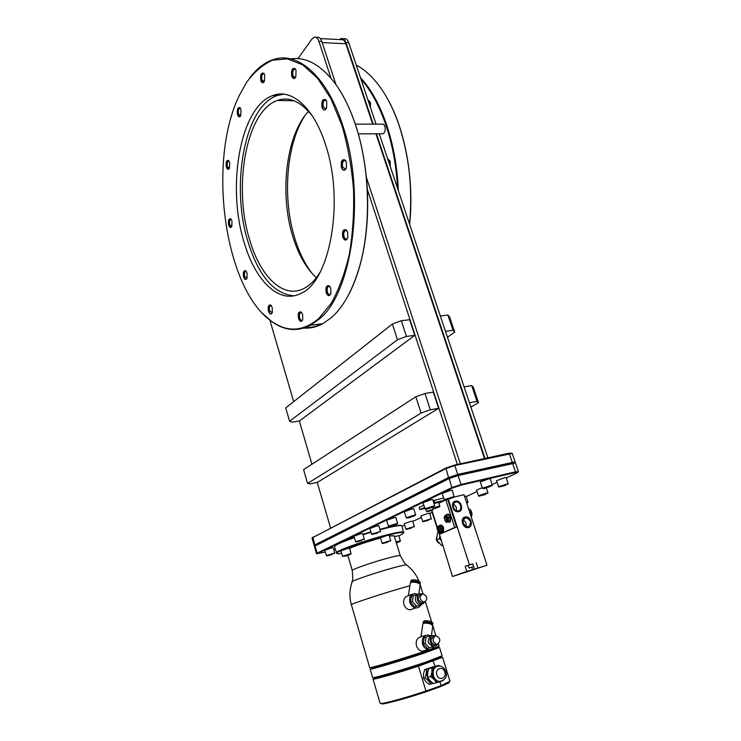 <?xml version="1.0" encoding="UTF-8"?>
<svg xmlns="http://www.w3.org/2000/svg" width="741" height="741" viewBox="0 0 741 741"><rect width="100%" height="100%" fill="white"/><g stroke="black" fill="none" stroke-linecap="round" stroke-linejoin="round"><path stroke-width="1.11" d="M330.551 527.916L317.259 482.382M311.952 464.209L299.318 420.934M293.686 401.631L269.9 320.168M321.853 323.873C316.398 326.568 310.877 327.809 305.301 327.615M348.955 294.094C353.42 285.535 357.171 275.652 360.219 264.454C366.276 241.733 368.647 216.705 367.332 189.353L457.364 464.477M317.481 482.335L438.626 408.291L433.328 392.1L424.991 393.508L415.84 396.759L303.597 469.646L307.58 483.41L310.081 483.892L317.481 482.335M289.583 421.249L292.176 422.175L299.54 420.897L414.756 335.34L409.653 319.723L401.344 320.723L392.397 324.049L285.711 407.893L289.583 421.249L397.454 339.749L392.397 324.049M335.969 84.631L321.816 41.468L318.899 41.32L330.949 78.166M297.993 58.604L312.007 38.912L314.147 37.17C316.148 36.698 317.732 38.087 318.899 41.32M366.443 177.544L460.346 463.829M321.816 41.468C320.649 38.236 319.065 36.855 317.055 37.328L315.935 37.263M342.953 38.671L343.944 38.727C345.991 38.263 347.612 39.625 348.779 42.811L345.954 42.663C344.787 39.477 343.176 38.115 341.119 38.578L339.535 39.579M345.954 42.663L373.205 124.145M376.428 133.788L485.003 458.438M379.272 133.778L387.886 159.482L389.812 161.64L389.961 165.651L397.509 188.177C395.472 143.726 380.828 101.147 360.978 79.204L348.779 42.811M360.978 79.204L368.194 100.72L370.046 102.721L370.194 106.704L368.194 100.72L370.046 102.721L370.194 106.704L376.048 124.145M389.961 165.651L387.886 159.482L389.812 161.64L389.961 165.651M487.884 457.818L397.509 188.177M312.193 537.892L445.915 468.034L454.678 465.061L509.132 453.177L511.818 453.233M312.906 537.077L314.73 544.941L314.138 545.395L312.044 538.096L312.637 537.623L445.637 468.683L455.169 465.45L512.226 453.436M314.138 545.348L314.721 545.663L449.157 478.019L457.947 475.055L514.902 462.217M506.353 477.926L516.792 473.073L518.024 472.165L515.708 472.452L461.226 485.105L452.408 488.06L317.63 553.536L316.5 553.62L314.397 546.293L448.879 478.677L458.438 475.453L515.495 463.023M518.2 471.813L515.847 471.767L461.356 484.401L451.769 487.615L449.157 478.019L448.518 477.575L458.077 474.351L515.097 461.847M402.094 526.36L404.614 525.193M412.839 521.368L421.323 517.431M429.761 513.513L432.151 512.402M466.33 496.516L476.982 491.57M492.237 484.484L496.952 482.289M317.63 553.536L325.336 552.128M333.932 549.952L335.284 549.6M334.719 553.129L333.293 547.756L331.023 548.09L324.817 550.331L326.494 555.63M364.266 539.17L362.747 533.52L360.469 533.835L353.865 536.243L355.68 541.801M380.466 531.519L378.883 525.73L376.613 526.027L369.778 528.528L371.676 534.224M397.537 523.452L395.889 517.505L393.628 517.792L386.552 520.395L388.534 526.24M415.553 514.939L413.849 508.826L411.598 509.095L404.253 511.818L406.327 517.811M434.606 505.936L432.827 499.656L430.586 499.897L422.972 502.75L425.139 508.9M454.103 496.72L452.26 490.264L450.037 490.486L442.118 493.469L444.396 499.786M414.312 526.564L412.765 521.118L410.746 521.395L404.178 523.785L405.994 529.157M431.281 518.83L429.678 513.244L427.668 513.504L420.879 515.995L422.768 521.497M467.96 502.102L466.228 496.229L464.542 496.396M482.122 487.754L476.482 490.051L478.64 495.979M508.113 483.799L506.242 477.593L504.297 477.797L496.433 480.752L498.693 486.828M492.237 485.207L490.338 478.788L488.273 478.992L480.224 482.03L482.548 488.3M443.581 498.026L433.161 500.703M423.75 505.223L419.156 507.437L419.86 509.669L424.778 508.483M401.372 525.638C400.631 524.73 395.194 525.499 385.061 527.962L379.957 529.278M370.787 531.871L362.97 534.289M354.161 537.225C341.555 541.708 335.089 544.672 334.765 546.108M403.586 532.807L401.974 525.98C401.335 525.017 395.824 525.795 385.45 528.324L380.087 529.704M370.917 532.307L363.099 534.715M354.281 537.66C341.277 542.273 334.663 545.302 334.45 546.738L336.877 553.342M403.901 532.214L403.697 532.01C402.233 531.492 396.805 532.399 387.404 534.733C366.832 539.818 336.775 550.47 336.349 552.74L336.284 553.027M340.369 542.486L336.618 544.311M445.915 468.034L448.518 477.575L314.73 544.941L317.102 553.184L451.769 487.615L452.408 488.06M398.899 535.845C402.659 534.131 404.151 533.057 403.382 532.622C401.937 532.112 396.583 533.011 387.311 535.317C367.027 540.337 337.377 550.832 336.942 553.064C336.562 553.805 338.118 553.898 341.61 553.36M390.664 540.689L389.118 535.141L386.978 535.465L380.392 537.836L382.199 543.301M351.049 553.731L349.567 548.22L347.297 548.572L340.879 550.869L342.62 556.315M400.353 540.986L398.843 535.66L394.444 536.651M389.377 536.002L394.175 535.762L400.279 555.694L404.558 563.123L406.383 564.864M349.604 548.368C357.394 544.996 367.675 541.569 380.466 538.077M429.947 649.524L423.12 651.83C403.771 658.277 374.205 667.132 370.444 667.632L369.703 667.65L351.364 604.739C349.817 604.313 381.81 593.726 403.512 587.539L409.903 585.742M409.125 595.699C404.734 596.283 402.993 599.2 403.91 604.461C405.058 607.685 407.078 609.482 409.958 609.862L413.497 608.676M417.461 594.254L415.071 593.597C410.653 594.171 408.912 597.116 409.838 602.424C411.005 605.675 413.033 607.49 415.933 607.87C418.119 607.926 419.767 606.935 420.888 604.897M422.991 593.967L420.193 584.538L417.794 582.908C413.58 581.815 411.079 581.898 410.292 583.139L408.411 595.588L412.681 594.078M418.591 594.199L411.403 596.144L410.495 602.229L414.673 606.814L421.666 604.637L421.796 603.795C416.97 603.767 415.368 594.773 419.98 593.708L422.731 593.986M414.673 606.814L421.666 604.637M410.495 602.229L412.413 601.572L416.599 606.166M413.321 595.468L412.413 601.572M415.395 599.96L415.886 601.423M418.1 594.365C413.506 595.431 415.099 604.397 419.906 604.424L421.36 604.221M419.906 604.424L423.046 603.656L425.334 601.636M420.304 594.764C417.072 597.82 417.544 600.469 421.74 602.702L422.889 602.535M424.686 601.933C427.909 598.821 427.409 596.172 423.185 593.967L422.259 594.078C419.017 597.144 419.499 599.802 423.704 602.044L424.686 601.933M412.348 582.148C412.959 581.435 414.506 581.407 416.998 582.065L418.489 583.084M410.922 582.426L410.69 581.981C411.44 580.787 413.83 580.712 417.859 581.75L420.147 583.315L419.758 583.889M410.727 581.759L410.875 580.787C411.625 579.592 414.006 579.518 418.035 580.555L420.286 582.343M438.376 643.716L439.07 645.967L431.16 649.097M438.19 646.884L422.963 652.682C404.012 658.999 375.066 667.66 371.352 668.141L370.945 667.91M439.515 647.421L423.574 653.321C401.835 660.602 369.018 670.272 370.13 669.123L372.593 677.561L373.427 677.598C377.456 677.237 406.966 668.512 426.214 661.954L442.108 655.794L439.515 647.421M439.922 681.766L441.117 685.638L425.964 691.038L425.88 691.862C407.68 697.994 386.209 703.885 382.069 703.941L380.077 703.228L373.029 679.034C372.38 680.155 396.889 673.263 418.443 666.196L417.905 665.511C399.464 671.541 377.91 677.756 374.335 678.108L373.788 677.802M417.905 665.511L432.874 660.435L435.189 666.335M441.256 656.674L432.874 660.435M448.731 682.989L449.194 682.044L448.731 682.989L440.867 686.499L441.117 685.638L449.982 681.257L442.562 657.258L418.443 666.196L425.964 691.038C407.355 697.309 385.376 703.357 381.161 703.422L382.069 703.941M440.867 686.499L425.88 691.862M433.383 666.919L424.676 669.531L423.481 673.986L423.472 678.182L425.742 681.451L429.215 684.452L433.068 683.378M423.472 678.182L425.093 677.82L428.576 680.831L430.845 684.1M424.676 669.531L426.288 669.142L426.297 673.337L425.093 677.82M433.189 666.78L426.288 669.142M428.668 668.762L426.297 673.337L428.576 680.831L432.559 683.007M431.457 667.567L429.159 668.401M427.761 677.663L429.965 680.692M427.761 671.809L427.511 676.922M439.57 665.964L438.839 665.427L435.652 666.187L428.743 668.558L427.548 673.041L427.548 677.265L429.836 680.553L433.328 683.572L440.562 681.544M427.548 677.265L430.725 676.552L434.245 679.59L436.523 682.887M428.743 668.558L431.91 667.808L431.929 672.031L430.725 676.552M438.839 665.427L431.91 667.808M437.07 666.224L435.995 666.474C433.763 667.345 432.401 669.197 431.929 672.031L432.272 676.088L434.245 679.59L438.033 681.748L440.756 681.479M421.008 636.769C417.035 637.853 415.525 640.872 416.479 645.846C417.563 648.94 419.471 650.728 422.185 651.219L425.751 650.274M430.373 635.713L428.187 635.009C423.509 635.435 421.648 638.483 422.583 644.161C423.685 647.282 425.603 649.088 428.335 649.588C430.614 649.764 432.364 648.792 433.578 646.661M432.809 625.636L430.456 623.922C426.168 622.848 423.62 622.866 422.824 623.996L421.008 636.778L425.862 635.324M431.558 635.908L431.169 635.482L424.13 637.686L423.241 643.948L427.455 648.56L434.559 646.059M431.169 635.482L426.094 637.121L425.214 643.401L429.437 648.032M424.13 637.686L426.094 637.121M423.241 643.948L425.214 643.401M428.196 641.502L428.613 643.021M431.188 636.01L430.947 636.084C426.899 639.928 427.427 643.355 432.531 646.347L434.476 645.828C429.761 645.531 428.409 636.676 432.883 635.537L435.94 635.908L432.8 625.691M434.059 646.198L432.531 646.347M434.476 645.828L436.004 645.67L438.135 643.864M434.467 644.716L436.486 644.17C432.448 641.799 432.022 639.094 435.226 636.037L436.384 635.926C440.441 638.251 440.886 640.956 437.699 644.049L434.467 644.716C430.438 642.354 430.021 639.65 433.207 636.612L433.411 636.556M424.889 623.125L424.899 623.042C425.39 622.347 426.964 622.329 429.632 622.996L431.086 624.061M423.583 623.32L423.222 622.801C423.982 621.727 426.408 621.699 430.512 622.727L432.781 624.163L432.272 624.746M423.25 622.607L423.398 621.579C424.158 620.495 426.584 620.467 430.678 621.495L432.929 623.135M390.766 540.56L382.032 543.264M388.543 541.486L382.652 543.551L388.543 541.486M387.784 542.19L384.014 543.162L387.682 541.847M396.37 542.94L400.112 541.449L396.194 542.384M396.333 542.82L398.815 541.884L396.24 542.505M345.102 556.259L350.799 554.194L345.102 556.259M348.261 555.194L344.435 556.176L348.159 554.861M400.446 540.874L396.046 541.893M351.151 553.61L342.462 556.269M334.821 553.008L326.336 555.583M332.477 553.925L326.929 555.88L332.477 553.925M332.024 554.546L328.263 555.509L331.931 554.203M364.387 539.022L355.504 541.745M362.034 539.948L356.125 542.051L362.034 539.948M361.404 540.671L357.514 541.652L361.293 540.291M380.596 531.362L371.482 534.168M378.234 532.288L372.121 534.474L378.234 532.288M377.502 533.075L373.547 534.066L377.373 532.668M397.676 523.285L388.321 526.175M395.314 524.211L388.979 526.481L391.007 526.249L397.296 523.906L395.314 524.211M394.462 525.073L395.861 524.406L394.545 524.572L390.442 526.064L394.332 524.637M415.701 514.754L406.096 517.746M413.348 515.69L406.781 518.052L408.8 517.839L415.321 515.393L413.348 515.69M412.366 516.616L413.839 515.921L412.542 516.069L408.282 517.616L412.366 516.616L412.228 516.162M434.763 505.733L424.889 508.835M432.411 506.677L425.593 509.15L427.603 508.947L434.374 506.39L432.411 506.677M431.29 507.678L432.855 506.946L431.558 507.076L427.14 508.687L431.29 507.678L431.142 507.205M454.279 496.498L444.128 499.712M451.927 497.443L444.85 500.027L446.842 499.851L453.872 497.174L451.927 497.443M450.658 498.536L452.306 497.757L451.028 497.869L446.443 499.545L450.658 498.536L450.491 498.035M414.423 526.434L405.827 529.111M412.311 527.305L406.439 529.398L412.311 527.305M411.44 528.074L407.782 529L411.329 527.712M431.401 518.681L422.583 521.442M429.289 519.561L423.213 521.738L429.289 519.561M428.307 520.395L424.593 521.321L428.187 520.015M466.756 503.185L467.738 502.565L466.598 502.685M468.099 501.935L466.413 502.12M487.819 493.052L486.003 493.108L478.417 495.914M485.874 493.756L479.103 496.22L485.874 493.756M484.484 494.803L486.115 494.062L484.985 494.164L480.613 495.748L484.484 494.803L484.336 494.358M508.27 483.604L498.452 486.754M506.186 484.494L499.156 487.059L506.186 484.494M504.64 485.624L506.353 484.846L505.251 484.92L500.712 486.568L504.64 485.624L504.482 485.16M492.413 484.985L482.28 488.226M490.209 485.911L483.012 488.541L484.855 488.384L492.015 485.661L490.209 485.911M488.708 487.069L490.44 486.263L489.264 486.346L484.605 488.041L488.708 487.069L488.541 486.568M447.74 499.619L456.558 526.999L441.256 533.548L439.413 534.029L439.024 532.816M437.283 527.323L431.92 510.438M438.931 532.723L452.501 576.526L466.802 571.376L465.163 566.244L472.823 563.994M437.107 528.018L431.568 510.577M448.351 499.453L469.386 564.698M442.238 533.001L454.696 527.481L445.869 500.055M456.558 526.999L454.696 527.481M439.413 534.029L441.451 533.159M443.442 532.307L443.655 528.074C442.72 525.693 441.562 524.73 440.173 525.174M440.7 532.899L442.414 532.881L443.007 528.24C441.997 525.712 440.784 524.776 439.357 525.452L438.839 526.082M445.378 500.129L438.959 503.176M449.398 522.173L450.241 521.886L450.871 517.162C449.935 514.782 448.768 513.819 447.351 514.263M447.851 522.081L449.602 522.053L450.222 517.329C449.203 514.782 447.962 513.856 446.508 514.55L445.989 515.162M445.582 521.507L446.675 522.377L450.139 521.108L450.139 517.366L448.046 514.569L446.675 514.902L445.545 515.356L447.638 521.859L448.768 521.46L446.675 514.902M445.582 515.458L444.322 516.672M446.675 522.377L448.574 521.645L447.638 521.859L448.768 517.709L445.545 515.356M445.211 521.08L446.999 522.146L444.915 515.643L444.174 517.82L445.211 521.08M450.139 521.108L448.768 521.46M450.139 517.366L448.768 517.709M433.985 500.305L434.717 502.583L433.883 502.972M424.463 507.474L419.86 509.669M434.717 502.583L444.924 500.138M439.784 506.26L438.7 502.379L434.05 503.482M433.263 509.308L426.621 511.392M428.474 511.531L433.003 509.827L428.474 511.531M429.132 510.882L432.16 510.141L429.132 510.882M434.939 508.502L439.524 506.779L434.939 508.502M435.625 507.835L438.672 507.094L435.625 507.835M439.524 506.779L439.867 506.094L438.329 506.316L433.087 508.363M439.181 532.964L442.933 531.973L442.933 528.277L440.867 525.489L439.506 525.832L438.403 526.267L440.45 532.714L441.571 532.325L441.571 528.629L439.506 525.832M438.431 526.36L437.218 527.527M439.524 533.205L437.783 526.536L437.06 528.676L438.088 531.908L439.83 532.983L440.728 532.649M440.45 532.714L441.154 530.584L440.126 527.333L438.403 526.267M440.765 532.76L441.386 532.492M442.933 531.973L441.571 532.325M442.933 528.277L441.571 528.629M465.163 566.244L468.145 565.392M473.647 566.541L472.786 563.873L471.804 564.105L468.127 565.327L468.988 567.995L473.647 566.541L468.988 567.995M452.501 576.526L487.013 565.235L463.986 494.692L453.909 497.1M441.127 540.689L439.682 536.151M440.756 540.087L439.469 538.661L439.728 536.836M438.44 532.334L437.551 532.714L436.532 539.902L441.608 545.506L442.581 545.265M439.302 543.246C436.625 541.782 435.782 539.633 436.792 536.799M439.469 538.661L436.532 539.902M442.534 545.126L441.608 545.506M466.802 571.376L472.573 569.709L471.767 567.208M487.013 565.235L472.573 569.709M477.899 567.875L476.241 562.743M465.367 517.848L466.08 517.755C471.128 520.154 471.841 523.137 468.247 526.703L467.478 526.805C462.449 524.341 461.754 521.358 465.367 517.848M455.632 502L456.252 501.916C460.689 501.537 462.819 509.975 458.484 510.818L457.808 510.901C453.362 511.234 451.315 502.796 455.632 502M453.381 504.213C455.91 505.64 456.891 507.77 456.326 510.605M463.162 520.006C465.644 521.488 466.58 523.646 465.969 526.462M468.525 508.604L470.739 510.077L471.545 511.892L472.036 514.05L471.526 516.449M470.479 509.771L471.897 515.236M469.748 512.346L471.545 511.892M484.494 458.549L375.928 133.788M372.704 124.145L345.825 43.756C344.658 40.56 343.046 39.199 340.99 39.653L320.334 38.597M360.413 77.518C371 89.013 379.744 104.805 386.654 124.896C393.434 145.19 397.333 167.114 398.343 190.659M355.347 124.127L382.023 124.145C383.236 123.803 384.19 124.553 384.885 126.378C385.672 129.916 385.088 132.38 383.116 133.76L381.995 133.76M409.616 224.301C414.321 180.758 405.623 131.129 387.941 99.581M304.755 115.865C286.017 144.865 282.358 198.44 294.779 238.222C299.132 252.449 304.968 264.259 312.294 273.651M356.245 65.06C365.795 70.099 374.64 78.731 382.773 90.958C389.071 100.563 394.462 111.872 398.936 124.896C409.227 156.175 412.765 189.224 409.532 224.069M308.488 111.298C285.757 135.575 279.459 194.198 292.825 236.527C298.391 254.645 306.237 268.362 316.342 277.69M312.804 116.624C301.291 101.628 289.444 96.247 277.254 100.489C245.919 111.187 233.128 186.964 249.513 239.324C260.035 276.356 283.108 299.438 304.032 288.416C309.914 285.396 315.258 280.015 320.066 272.29M293.881 295.826C273.772 293.871 258.414 275.698 247.837 241.307C230.692 186.389 244.058 106.797 277.088 95.57L283.664 94.163M325.494 144.606C344.908 201.7 329.68 281.691 301.068 293.297C279.098 305.005 254.913 280.552 243.9 241.566C226.774 186.519 240.001 106.76 272.883 95.496C291.343 88.16 313.758 107.26 325.494 144.606M318.676 318.639L331.301 303.217C338.832 289.666 344.861 273.272 349.372 254.024C352.809 233.517 354.189 211.935 353.513 189.279C351.595 166.66 347.705 145.292 341.86 125.164L330.931 98.729L317.593 78.287L302.782 64.875L287.471 58.882L272.549 60.188C263.027 64.448 254.413 71.775 246.716 82.168L239.074 95.895C206.896 162.733 224.866 288.795 271.16 321.02C287.026 332.533 302.865 331.746 318.676 318.639M347.64 232.304L346.362 230.025C343.157 228.867 341.962 231.257 342.759 237.176C344.5 240.899 346.167 241.047 347.761 237.639L347.64 232.304M346.353 162.094L345.315 160.149C341.953 158.778 340.656 161.26 341.416 167.605C343.092 171.152 344.75 171.227 346.39 167.837L346.353 162.094M326.735 101.545L325.864 99.85C322.585 98.497 321.307 101.035 322.039 107.464C323.511 110.705 325.04 110.798 326.633 107.751L326.735 101.545M296.048 70.33L295.224 68.7C292.213 67.579 291.065 70.108 291.769 76.267C293.028 79.185 294.381 79.361 295.835 76.777L296.048 70.33M264.667 74.934L263.796 73.248C261.11 72.405 260.119 74.841 260.823 80.547C261.916 83.233 263.111 83.483 264.407 81.288L264.667 74.934M241.001 109.548L240.065 107.76C237.666 107.139 236.814 109.436 237.509 114.66C238.509 117.245 239.602 117.56 240.779 115.615L241.001 109.548M229.654 162.474L228.608 160.528C226.413 160.047 225.662 162.223 226.357 167.068C227.33 169.652 228.376 170.022 229.497 168.179L229.654 162.474M231.961 220.975L230.784 218.854C228.682 218.428 227.978 220.522 228.673 225.125C229.691 227.82 230.757 228.237 231.859 226.366L231.961 220.975M247.049 273.068L245.725 270.743C243.604 270.317 242.9 272.373 243.613 276.902C244.725 279.82 245.864 280.255 247.022 278.227L247.049 273.068M272.234 307.561L270.771 305.06C268.511 304.57 267.751 306.644 268.501 311.285C269.77 314.462 271.03 314.897 272.271 312.591L272.234 307.561M302.643 314.601L301.105 312.007C298.586 311.377 297.715 313.526 298.493 318.454C299.957 321.918 301.374 322.298 302.736 319.603L302.643 314.601M330.782 288.416L329.3 285.878C326.429 285.016 325.401 287.286 326.207 292.667C327.855 296.344 329.421 296.622 330.912 293.501L330.782 288.416M330.014 286.721L328.476 286.424C327.17 287.517 326.837 289.435 327.476 292.186C328.17 294.14 329.078 294.909 330.19 294.501L330.745 294.01M347.029 230.905L345.278 230.47C343.796 231.646 343.398 233.711 344.074 236.666C344.769 238.574 345.695 239.324 346.844 238.917L347.52 238.324M345.899 161.019L344.148 160.482C342.509 161.723 342.046 163.918 342.75 167.058L345.362 169.189L346.093 168.596M367.332 189.353C364.776 149.765 355.773 117.069 340.332 91.254M264.296 74.007L263.259 73.72C261.795 74.841 261.378 76.944 262.008 80.037L264.268 81.566M240.575 108.482L239.704 108.288C238.398 109.316 238.046 111.28 238.63 114.188L240.705 115.772M303.921 328.078C310.266 328.504 316.537 327.068 322.724 323.771L331.412 317.648C343.629 306.885 353.17 289.249 360.043 264.75C371.334 224.088 369.768 167.29 355.495 124.886C349.687 107.473 342.518 93.153 333.996 81.945C320.001 64.337 305.542 56.649 290.62 58.9M262.573 313.424L271.521 321.39C284.303 330.727 297.345 331.987 310.664 325.188L319.232 319.047C352.179 293.417 366.573 194.587 342.546 124.877C326.67 75.378 297.011 50.749 272.836 59.743C264.185 62.772 256.414 68.922 249.522 78.194M326.383 100.674L324.827 100.155C323.141 101.406 322.641 103.657 323.345 106.917L325.679 108.89L326.346 108.408M246.975 278.329L244.697 276.476C244.15 273.957 244.41 272.243 245.475 271.336L246.327 271.428M231.831 226.44L229.747 224.69C229.201 222.096 229.469 220.346 230.562 219.429L231.34 219.531M295.715 69.497L294.436 69.089C292.825 70.284 292.352 72.498 293.019 75.73L295.085 77.583L295.613 77.231M229.145 161.223L228.358 161.093C227.181 162.047 226.876 163.891 227.441 166.614L229.451 168.272M271.428 305.774L270.419 305.663C269.326 306.589 269.066 308.321 269.631 310.85L272.197 312.776M301.8 312.776L300.55 312.6C299.383 313.591 299.095 315.397 299.697 318C300.346 319.89 301.179 320.649 302.198 320.279L302.624 319.927M440.349 315.99L447.916 315.073L449.611 317.028L454.705 332.135L453.057 330.301L445.48 331.301M454.705 332.135L447.471 337.238M447.916 315.073L453.057 330.301M464.107 386.895L471.702 385.607L473.221 386.997L478.501 402.641L470.887 407.105M478.501 402.641L477.019 401.381L471.702 385.607M469.424 402.752L477.019 401.381M307.58 483.41L421.083 413.033L415.84 396.759M438.626 408.291L430.289 409.792L421.083 413.033M430.289 409.792L424.991 393.508M414.756 335.34L406.448 336.433L397.454 339.749M406.448 336.433L401.344 320.723M387.626 158.694L390.183 161.251L390.22 166.447M367.934 99.961L370.398 102.295L370.454 107.473M330.579 294.372L329.708 295.279C328.402 295.761 327.337 294.853 326.522 292.556C325.762 289.314 326.16 287.045 327.698 285.767L329.782 286.387M347.353 238.685L346.334 239.714C344.982 240.186 343.898 239.306 343.083 237.055C342.277 233.582 342.75 231.146 344.5 229.756L346.816 230.571M345.908 168.957L344.815 169.976C343.528 170.393 342.499 169.559 341.74 167.475C340.906 163.77 341.462 161.177 343.389 159.713L345.695 160.667M326.142 108.77L325.104 109.659C323.937 109.983 323.02 109.214 322.354 107.334C321.529 103.49 322.113 100.841 324.095 99.368L326.179 100.304M295.4 77.601L294.501 78.314L292.074 76.138C291.287 72.331 291.843 69.719 293.742 68.311L295.492 69.117M264.055 81.936L263.305 82.51L261.11 80.417C260.378 76.777 260.869 74.295 262.583 72.979L264.074 73.618M240.492 116.142L239.862 116.624L237.787 114.549C237.092 111.131 237.509 108.816 239.047 107.602L240.343 108.103M229.247 168.642L228.691 169.087L226.616 166.957C225.959 163.752 226.32 161.584 227.7 160.454L228.904 160.862M231.637 226.811L231.109 227.255L228.932 225.014C228.293 221.967 228.608 219.901 229.895 218.827L231.099 219.179M246.79 278.709L246.253 279.2C245.29 279.514 244.502 278.709 243.872 276.801C243.233 273.827 243.539 271.808 244.78 270.752L246.077 271.095M272.03 313.147L271.419 313.739C270.354 314.11 269.465 313.258 268.77 311.174C268.112 308.2 268.418 306.163 269.696 305.07L271.178 305.44M302.458 320.297L301.735 321.029C300.54 321.474 299.559 320.575 298.79 318.343C298.086 315.277 298.419 313.156 299.799 311.98L301.559 312.443M458.762 511.67C463.94 510.669 461.384 500.583 456.095 501.046L455.354 501.148C450.204 502.083 452.64 512.17 457.947 511.781L458.762 511.67M468.525 527.564C473.619 526.527 471.174 516.523 465.941 516.875L465.089 516.986C460.022 517.959 462.347 527.962 467.599 527.685L468.525 527.564M454.678 465.061L461.226 485.105M509.132 453.177L515.708 472.452M352.225 581.602L352.79 579.11L352.262 570.514C351.077 569.662 373.288 561.928 388.571 557.917C395.972 555.963 399.871 555.222 400.279 555.694M418.822 580.861C416.229 574.46 412.2 569.218 406.726 565.142C407.115 564.401 402.724 565.272 393.536 567.754C375.215 572.7 348.807 581.833 352.105 582.028C349.456 589.493 349.215 597.061 351.364 604.739M438.033 681.748L439.209 681.498C445.304 680.247 447.527 676.941 445.878 671.578C444.563 668.169 442.47 666.298 439.589 665.974C434.495 666.289 432.448 669.577 433.439 675.829C434.55 679.006 436.468 680.896 439.209 681.498L442.979 680.673M436.838 674.81C438.635 681.312 446.98 678.358 444.795 672.031C443.025 665.575 434.689 668.438 436.838 674.81M474.397 569.125L473.573 566.587M322.178 42.589L345.825 43.756M518.422 471.517L515.495 462.949M515.143 461.902L512.226 453.372M518.024 472.165L518.367 471.461M317.083 553.888L316.5 553.573M403.382 532.622L403.697 532.01M352.262 570.514L347.835 555.454M409.958 609.862L415.933 607.87M421.74 602.702L423.704 602.044M420.193 584.538L418.785 594.125M420.323 582.12L420.147 583.315M431.614 621.847L425.362 601.618M437.977 647.31L438.45 646.365M371.352 668.141L370.444 667.622M374.335 678.108L373.427 677.589M440.978 657.239L441.441 656.294M422.185 651.219L428.335 649.588M432.837 625.423L431.41 635.75M432.948 622.94L432.781 624.163M382.652 543.551L382.041 543.218M390.424 541.152L390.739 540.532M400.112 541.449L400.418 540.847M343.074 556.565L342.472 556.232M350.799 554.194L351.123 553.583M336.942 553.064L336.349 552.74M326.929 555.88L326.346 555.555M334.478 553.583L334.793 552.981M356.125 542.051L355.504 541.708M364.035 539.624L364.359 538.994M372.121 534.474L371.491 534.122M380.226 531.973L380.559 531.325M388.979 526.481L388.33 526.129M397.296 523.906L397.639 523.248M406.781 518.052L406.105 517.69M415.321 515.393L415.664 514.717M425.593 509.15L424.899 508.78M434.374 506.39L434.726 505.695M444.85 500.027L444.137 499.647M453.872 497.174L454.233 496.461M406.439 529.398L405.836 529.074M414.08 527.018L414.395 526.406M423.213 521.738L422.592 521.405M431.058 519.284L431.373 518.654M467.738 502.565L468.062 501.907M479.103 496.22L478.427 495.868M487.597 493.506L487.93 492.83M486.346 487.995L487.967 492.867M499.156 487.059L498.461 486.698M507.891 484.262L508.233 483.558M483.012 488.541L482.289 488.171M492.015 485.661L492.367 484.947M443.053 532.714L442.414 532.881M450.241 521.886L449.602 522.053M433.124 508.382L433.374 509.178M433.003 509.827L433.346 509.15M427.14 511.67L426.464 511.309M425.797 509.262L426.455 511.346M433.605 508.641L432.92 508.28M432.614 507.372L432.911 508.317M456.252 501.916L454.122 502.907M466.08 517.755L463.949 518.681M329.986 286.693L329.3 285.878M329.375 286.341L328.476 286.424M347.001 230.868L346.362 230.025M346.279 230.405L345.278 230.47M345.899 161.001L345.315 160.149M263.898 73.739L263.259 73.72M264.185 73.804L263.796 73.248M240.26 108.297L239.704 108.288M240.455 108.279L240.065 107.76M322.724 323.771L310.664 325.188M325.716 100.165L324.827 100.155M326.327 100.563L325.864 99.85M345.139 160.454L344.148 160.482M245.725 270.743L246.216 271.28M246.04 271.289L245.475 271.336M231.09 219.401L230.562 219.429M231.238 219.373L230.784 218.854M358.357 133.88L383.116 133.76M295.631 69.321L295.224 68.7M295.187 69.108L294.436 69.089M229.025 161.038L228.608 160.528M228.876 161.084L228.358 161.093M271.382 305.7L270.771 305.06M271.058 305.598L270.419 305.663M301.8 312.767L301.105 312.007M301.309 312.517L300.55 312.6M272.883 95.496L277.088 95.57M293.918 100.73L277.254 100.489"/></g></svg>
